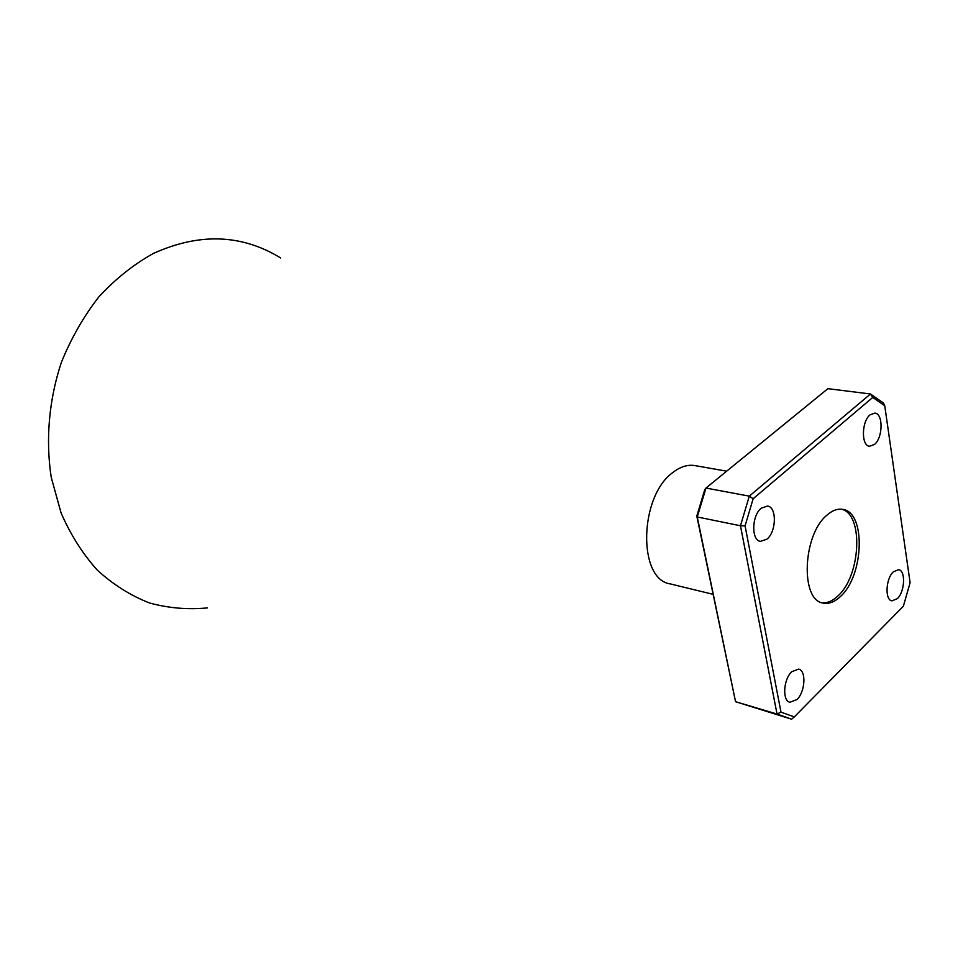 <?xml version="1.0" encoding="UTF-8"?>
<svg xmlns="http://www.w3.org/2000/svg" width="958" height="958" viewBox="0 0 958 958"><rect width="100%" height="100%" fill="white"/><g stroke="black" fill="none" stroke-linecap="round" stroke-linejoin="round"><path stroke-width="1.44" d="M840.417 596.523C834.574 602.067 828.79 604.247 823.09 603.061C800.17 600.283 802.66 534.815 826.886 515.2C832.286 510.422 837.567 508.482 842.705 509.369C866.092 511.943 864.056 575.71 840.417 596.523M841.423 509.189C863.757 513.907 860.931 575.686 837.915 595.948C832.538 601.049 827.185 603.301 821.856 602.702M870.092 414.838C861.493 421.412 861.122 445.853 869.553 446.26L874.486 444.452C883.013 437.722 883.348 413.497 874.846 413.102L870.092 414.838M791.751 671.714C783.381 679.258 782.111 700.789 789.895 702.262L796.96 699.568C805.259 691.88 806.468 670.552 798.613 669.103L791.751 671.714M893.359 571.806C885.743 578.608 884.713 600.019 891.922 600.87L897.335 598.666C904.903 591.733 905.873 570.525 898.628 569.675L893.359 571.806M761.227 508.195C751.671 515.572 751.132 540.312 760.436 541.378L766.999 539.126C776.471 531.582 776.95 507.069 767.562 506.04L761.227 508.195M280.706 258.001C241.859 234.159 199.42 232.638 153.4 253.439C133.773 264.348 115.667 278.742 99.081 296.609C83.753 316.224 71.191 338.138 61.384 362.352C48.954 399.737 45.469 439.65 51.229 477.312L61.049 512.841C70.581 534.78 82.711 553.916 97.429 570.25C113.307 584.679 130.611 595.577 149.34 602.917C168.512 608.162 187.876 609.815 207.455 607.899M726.679 471.18L694.921 465.6C687.712 464.402 680.408 466.666 673.007 472.378C639.154 496.22 637.609 579.351 670.157 583.877L713.027 594.307M872.774 397.426L753.156 498.735L745.073 525.882L780.986 712.153L794.314 716.907L903.382 606.21L910.1 582.668L884.749 405.761L872.774 397.426L870.463 393.989L827.892 388.673L705.974 488.053L749.3 496.148L870.463 393.989L883.527 403.114L884.749 405.761M745.073 525.882L740.462 525.762L697.256 516.973L735.552 701.699L777.034 714.045L740.462 525.762L749.3 496.148L753.156 498.735M780.986 712.153L777.034 714.045L791.607 719.207L735.552 701.699L696.801 516.075L704.765 489.658L705.974 488.053L697.256 516.973L696.801 516.075M791.607 719.207L794.314 716.907"/></g></svg>
